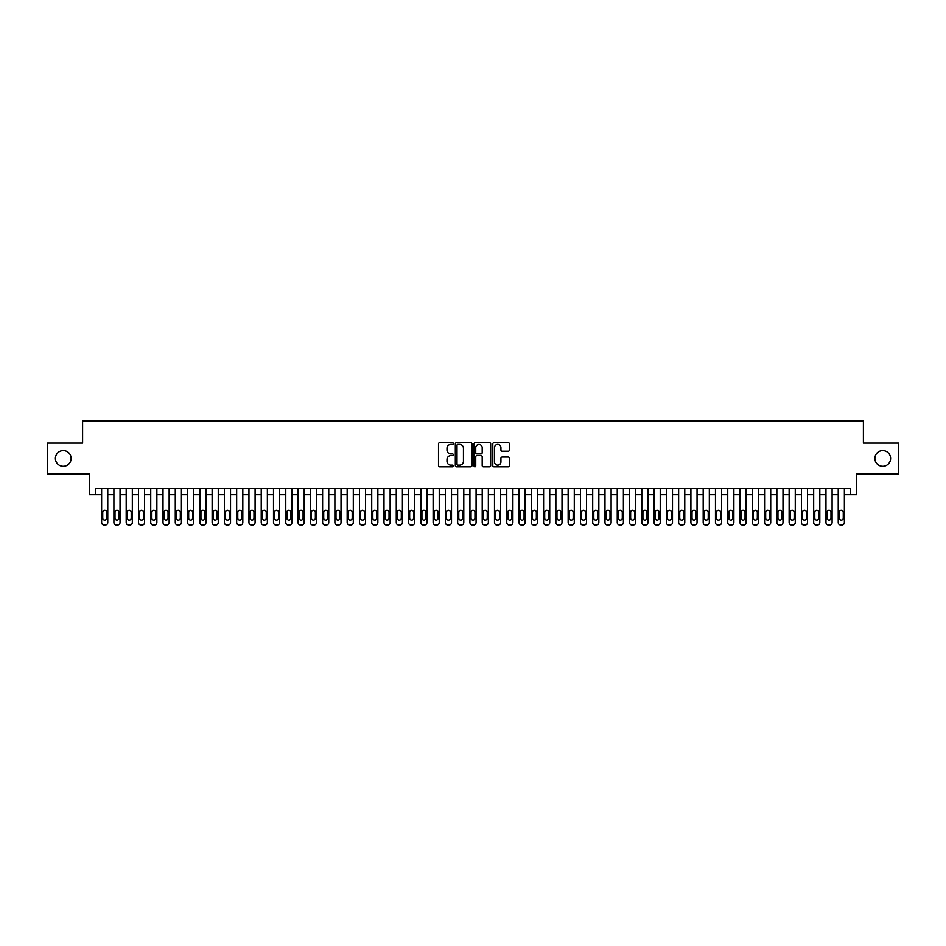 <?xml version="1.0" encoding="UTF-8"?>
<svg xmlns="http://www.w3.org/2000/svg" width="946" height="946" viewBox="0 0 946 946"><rect width="100%" height="100%" fill="white"/><g stroke="black" fill="none" stroke-linecap="round" stroke-linejoin="round"><path stroke-width="1.42" d="M453.359 443.568A0.84 0.84 0 0 0 452.519 442.716L439.713 442.716A1.206 1.206 0 0 0 438.506 443.922L438.506 465.609A1.206 1.206 0 0 0 439.713 466.816L452.519 466.816A0.84 0.84 0 0 0 453.359 465.976A0.84 0.84 0 0 0 452.519 465.136L450.852 465.136A3.855 3.855 0 0 1 446.997 461.281L446.997 459.472A3.855 3.855 0 0 1 450.852 455.617L452.519 455.617A0.84 0.84 0 0 0 453.359 454.766A0.84 0.84 0 0 0 452.519 453.926L450.852 453.926A3.855 3.855 0 0 1 446.997 450.071L446.997 448.262A3.855 3.855 0 0 1 450.852 444.407L452.519 444.407A0.84 0.84 0 0 0 453.359 443.568M874.884 458.455A7.852 7.852 0 0 0 882.736 466.307A7.852 7.852 0 0 0 890.6 458.455A7.852 7.852 0 0 0 882.736 450.592A7.852 7.852 0 0 0 874.884 458.455M55.4 458.455A7.852 7.852 0 0 0 63.264 466.307A7.852 7.852 0 0 0 71.116 458.455A7.852 7.852 0 0 0 63.264 450.592A7.852 7.852 0 0 0 55.4 458.455M508.215 451.218A1.206 1.206 0 0 0 509.421 450.012L509.421 443.922A1.206 1.206 0 0 0 508.215 442.716L494.001 442.716A1.206 1.206 0 0 0 492.795 443.922L492.795 465.609A1.206 1.206 0 0 0 494.001 466.816L508.215 466.816A1.206 1.206 0 0 0 509.421 465.609L509.421 458.266A1.206 1.206 0 0 0 508.215 457.06L502.137 457.06A1.206 1.206 0 0 0 500.931 458.266L500.931 461.908A3.228 3.228 0 0 1 497.702 465.136A3.228 3.228 0 0 1 494.486 461.908L494.486 447.624A3.228 3.228 0 0 1 497.702 444.407A3.228 3.228 0 0 1 500.931 447.624L500.931 450.012A1.206 1.206 0 0 0 502.137 451.218L508.215 451.218M95.487 494.663L95.487 488.526L850.513 488.526L850.513 494.663L856.65 494.663L856.65 473.792L898.7 473.792L898.7 443.106L863.402 443.106L863.402 421.005L82.598 421.005L82.598 443.106L47.3 443.106L47.3 473.792L89.35 473.792L89.35 494.663L101.624 494.663M471.948 443.922A1.206 1.206 0 0 0 470.741 442.716L456.516 442.716A1.206 1.206 0 0 0 455.322 443.922L455.322 465.609A1.206 1.206 0 0 0 456.516 466.816L470.741 466.816A1.206 1.206 0 0 0 471.948 465.609L471.948 443.922M475.259 442.716L489.484 442.716A1.206 1.206 0 0 1 490.678 443.922L490.678 465.609A1.206 1.206 0 0 1 489.484 466.816L483.394 466.816A1.206 1.206 0 0 1 482.188 465.609L482.188 456.812A1.206 1.206 0 0 0 480.982 455.617L476.95 455.617A1.206 1.206 0 0 0 475.743 456.812L475.743 465.976A0.84 0.84 0 0 1 474.904 466.816A0.84 0.84 0 0 1 474.052 465.976L474.052 443.922A1.206 1.206 0 0 1 475.259 442.716M107.761 488.526L107.761 522.535L107.761 494.663L113.898 494.663M120.036 488.526L120.036 522.535L120.036 494.663L126.185 494.663M132.322 488.526L132.322 522.535L132.322 494.663L138.459 494.663M144.596 488.526L144.596 522.535L144.596 494.663L150.733 494.663M156.87 488.526L156.87 522.535L156.87 494.663L163.008 494.663M169.145 488.526L169.145 522.535L169.145 494.663L175.282 494.663M181.419 488.526L181.419 522.535L181.419 494.663L187.568 494.663M193.705 488.526L193.705 522.535L193.705 494.663L199.843 494.663M205.98 488.526L205.98 522.535L205.98 494.663L212.117 494.663M218.254 488.526L218.254 522.535L218.254 494.663L224.391 494.663M230.528 488.526L230.528 522.535L230.528 494.663L236.666 494.663M242.815 488.526L242.815 522.535L242.815 494.663L248.952 494.663M255.089 488.526L255.089 522.535L255.089 494.663L261.226 494.663M267.363 488.526L267.363 522.535L267.363 494.663L273.5 494.663M279.638 488.526L279.638 522.535L279.638 494.663L285.775 494.663M291.912 488.526L291.912 522.535L291.912 494.663L298.049 494.663M304.198 488.526L304.198 522.535L304.198 494.663L310.335 494.663M316.472 488.526L316.472 522.535L316.472 494.663L322.61 494.663M328.747 488.526L328.747 522.535L328.747 494.663L334.884 494.663M341.021 488.526L341.021 522.535L341.021 494.663L347.158 494.663M353.296 488.526L353.296 522.535L353.296 494.663L359.445 494.663M365.582 488.526L365.582 522.535L365.582 494.663L371.719 494.663M377.856 488.526L377.856 522.535L377.856 494.663L383.993 494.663M390.13 488.526L390.13 522.535L390.13 494.663L396.268 494.663M402.405 488.526L402.405 522.535L402.405 494.663L408.542 494.663M414.679 488.526L414.679 522.535L414.679 494.663L420.828 494.663M426.965 488.526L426.965 522.535L426.965 494.663L433.102 494.663M439.24 488.526L439.24 522.535L439.24 494.663L445.377 494.663M451.514 488.526L451.514 522.535L451.514 494.663L457.651 494.663M463.788 488.526L463.788 522.535L463.788 494.663L469.925 494.663M476.075 488.526L476.075 522.535L476.075 494.663L482.212 494.663M488.349 488.526L488.349 522.535L488.349 494.663L494.486 494.663M500.623 488.526L500.623 522.535L500.623 494.663L506.76 494.663M512.898 488.526L512.898 522.535L512.898 494.663L519.035 494.663M525.172 488.526L525.172 522.535L525.172 494.663L531.321 494.663M537.458 488.526L537.458 522.535L537.458 494.663L543.595 494.663M549.732 488.526L549.732 522.535L549.732 494.663L555.87 494.663M562.007 488.526L562.007 522.535L562.007 494.663L568.144 494.663M574.281 488.526L574.281 522.535L574.281 494.663L580.418 494.663M586.555 488.526L586.555 522.535L586.555 494.663L592.704 494.663M598.842 488.526L598.842 522.535L598.842 494.663L604.979 494.663M611.116 488.526L611.116 522.535L611.116 494.663L617.253 494.663M623.39 488.526L623.39 522.535L623.39 494.663L629.528 494.663M635.665 488.526L635.665 522.535L635.665 494.663L641.802 494.663M647.951 488.526L647.951 522.535L647.951 494.663L654.088 494.663M660.225 488.526L660.225 522.535L660.225 494.663L666.362 494.663M672.5 488.526L672.5 522.535L672.5 494.663L678.637 494.663M684.774 488.526L684.774 522.535L684.774 494.663L690.911 494.663M697.048 488.526L697.048 522.535L697.048 494.663L703.185 494.663M709.334 488.526L709.334 522.535L709.334 494.663L715.472 494.663M721.609 488.526L721.609 522.535L721.609 494.663L727.746 494.663M733.883 488.526L733.883 522.535L733.883 494.663L740.02 494.663M746.158 488.526L746.158 522.535L746.158 494.663L752.295 494.663M758.432 488.526L758.432 522.535L758.432 494.663L764.581 494.663M770.718 488.526L770.718 522.535L770.718 494.663L776.855 494.663M782.992 488.526L782.992 522.535L782.992 494.663L789.13 494.663M795.267 488.526L795.267 522.535L795.267 494.663L801.404 494.663M807.541 488.526L807.541 522.535L807.541 494.663L813.678 494.663M819.815 488.526L819.815 522.535L819.815 494.663L825.964 494.663M832.102 488.526L832.102 522.535L832.102 494.663L838.239 494.663M844.376 488.526L844.376 522.535L844.376 494.663L850.513 494.663M457.852 444.407A0.84 0.84 0 0 0 457.001 445.247L457.001 464.285A0.84 0.84 0 0 0 457.852 465.136L459.59 465.136A3.855 3.855 0 0 0 463.445 461.281L463.445 448.262A3.855 3.855 0 0 0 459.59 444.407L457.852 444.407M482.188 447.695A3.228 3.228 0 0 0 478.96 444.466A3.228 3.228 0 0 0 475.743 447.695L475.743 452.72A1.206 1.206 0 0 0 476.95 453.926L480.982 453.926A1.206 1.206 0 0 0 482.188 452.72L482.188 447.695M102.736 518.112A1.963 1.963 90 0 0 104.699 520.087A1.963 1.963 90 0 0 106.662 518.112A1.963 1.963 -90 0 1 104.699 520.087A1.963 1.963 -90 0 1 102.736 518.112L102.736 512.224A1.963 1.963 -90 0 1 104.699 510.261A1.963 1.963 -90 0 1 106.662 512.224A1.963 1.963 90 0 0 104.699 510.261A1.963 1.963 90 0 0 102.736 512.224M101.624 488.526L101.624 522.535A2.46 2.46 90 0 0 104.084 524.995L105.313 524.995A2.46 2.46 90 0 0 107.761 522.535M106.662 512.224L106.662 518.112M104.084 524.995L105.313 524.995M115.01 518.112A1.963 1.963 90 0 0 116.973 520.087A1.963 1.963 90 0 0 118.936 518.112A1.963 1.963 -90 0 1 116.973 520.087A1.963 1.963 -90 0 1 115.01 518.112L115.01 512.224A1.963 1.963 -90 0 1 116.973 510.261A1.963 1.963 -90 0 1 118.936 512.224A1.963 1.963 90 0 0 116.973 510.261A1.963 1.963 90 0 0 115.01 512.224M113.898 488.526L113.898 522.535A2.46 2.46 90 0 0 116.358 524.995L117.588 524.995A2.46 2.46 90 0 0 120.036 522.535M127.284 518.112A1.963 1.963 90 0 0 129.247 520.087A1.963 1.963 90 0 0 131.21 518.112A1.963 1.963 -90 0 1 129.247 520.087A1.963 1.963 -90 0 1 127.284 518.112L127.284 512.224A1.963 1.963 -90 0 1 129.247 510.261A1.963 1.963 -90 0 1 131.21 512.224A1.963 1.963 90 0 0 129.247 510.261A1.963 1.963 90 0 0 127.284 512.224M126.185 488.526L126.185 522.535A2.46 2.46 90 0 0 128.632 524.995L129.862 524.995A2.46 2.46 90 0 0 132.322 522.535M139.559 518.112A1.963 1.963 90 0 0 141.522 520.087A1.963 1.963 90 0 0 143.485 518.112A1.963 1.963 -90 0 1 141.522 520.087A1.963 1.963 -90 0 1 139.559 518.112L139.559 512.224A1.963 1.963 -90 0 1 141.522 510.261A1.963 1.963 -90 0 1 143.485 512.224A1.963 1.963 90 0 0 141.522 510.261A1.963 1.963 90 0 0 139.559 512.224M138.459 488.526L138.459 522.535A2.46 2.46 90 0 0 140.907 524.995L142.137 524.995A2.46 2.46 90 0 0 144.596 522.535M151.833 518.112A1.963 1.963 90 0 0 153.796 520.087A1.963 1.963 90 0 0 155.771 518.112A1.963 1.963 -90 0 1 153.796 520.087A1.963 1.963 -90 0 1 151.833 518.112L151.833 512.224A1.963 1.963 -90 0 1 153.796 510.261A1.963 1.963 -90 0 1 155.771 512.224A1.963 1.963 90 0 0 153.796 510.261A1.963 1.963 90 0 0 151.833 512.224M150.733 488.526L150.733 522.535A2.46 2.46 90 0 0 153.193 524.995L154.411 524.995A2.46 2.46 90 0 0 156.87 522.535M118.936 512.224L118.936 518.112M116.358 524.995L117.588 524.995M131.21 512.224L131.21 518.112M128.632 524.995L129.862 524.995M143.485 512.224L143.485 518.112M140.907 524.995L142.137 524.995M155.771 512.224L155.771 518.112M153.193 524.995L154.411 524.995M164.119 518.112A1.963 1.963 90 0 0 166.082 520.087A1.963 1.963 90 0 0 168.045 518.112A1.963 1.963 -90 0 1 166.082 520.087A1.963 1.963 -90 0 1 164.119 518.112L164.119 512.224A1.963 1.963 -90 0 1 166.082 510.261A1.963 1.963 -90 0 1 168.045 512.224A1.963 1.963 90 0 0 166.082 510.261A1.963 1.963 90 0 0 164.119 512.224M163.008 488.526L163.008 522.535A2.46 2.46 90 0 0 165.467 524.995L166.697 524.995A2.46 2.46 90 0 0 169.145 522.535M168.045 512.224L168.045 518.112M165.467 524.995L166.697 524.995M176.394 518.112A1.963 1.963 90 0 0 178.356 520.087A1.963 1.963 90 0 0 180.319 518.112A1.963 1.963 -90 0 1 178.356 520.087A1.963 1.963 -90 0 1 176.394 518.112L176.394 512.224A1.963 1.963 -90 0 1 178.356 510.261A1.963 1.963 -90 0 1 180.319 512.224A1.963 1.963 90 0 0 178.356 510.261A1.963 1.963 90 0 0 176.394 512.224M175.282 488.526L175.282 522.535A2.46 2.46 90 0 0 177.742 524.995L178.971 524.995A2.46 2.46 90 0 0 181.419 522.535M188.668 518.112A1.963 1.963 90 0 0 190.631 520.087A1.963 1.963 90 0 0 192.594 518.112A1.963 1.963 -90 0 1 190.631 520.087A1.963 1.963 -90 0 1 188.668 518.112L188.668 512.224A1.963 1.963 -90 0 1 190.631 510.261A1.963 1.963 -90 0 1 192.594 512.224A1.963 1.963 90 0 0 190.631 510.261A1.963 1.963 90 0 0 188.668 512.224M187.568 488.526L187.568 522.535A2.46 2.46 90 0 0 190.016 524.995L191.246 524.995A2.46 2.46 90 0 0 193.705 522.535M200.942 518.112A1.963 1.963 90 0 0 202.905 520.087A1.963 1.963 90 0 0 204.868 518.112A1.963 1.963 -90 0 1 202.905 520.087A1.963 1.963 -90 0 1 200.942 518.112L200.942 512.224A1.963 1.963 -90 0 1 202.905 510.261A1.963 1.963 -90 0 1 204.868 512.224A1.963 1.963 90 0 0 202.905 510.261A1.963 1.963 90 0 0 200.942 512.224M199.843 488.526L199.843 522.535A2.46 2.46 90 0 0 202.29 524.995L203.52 524.995A2.46 2.46 90 0 0 205.98 522.535M213.217 518.112A1.963 1.963 90 0 0 215.191 520.087A1.963 1.963 90 0 0 217.154 518.112A1.963 1.963 -90 0 1 215.191 520.087A1.963 1.963 -90 0 1 213.217 518.112L213.217 512.224A1.963 1.963 -90 0 1 215.191 510.261A1.963 1.963 -90 0 1 217.154 512.224A1.963 1.963 90 0 0 215.191 510.261A1.963 1.963 90 0 0 213.217 512.224M212.117 488.526L212.117 522.535A2.46 2.46 90 0 0 214.576 524.995L215.794 524.995A2.46 2.46 90 0 0 218.254 522.535M225.503 518.112A1.963 1.963 90 0 0 227.466 520.087A1.963 1.963 90 0 0 229.429 518.112A1.963 1.963 -90 0 1 227.466 520.087A1.963 1.963 -90 0 1 225.503 518.112L225.503 512.224A1.963 1.963 -90 0 1 227.466 510.261A1.963 1.963 -90 0 1 229.429 512.224A1.963 1.963 90 0 0 227.466 510.261A1.963 1.963 90 0 0 225.503 512.224M224.391 488.526L224.391 522.535A2.46 2.46 90 0 0 226.851 524.995L228.081 524.995A2.46 2.46 90 0 0 230.528 522.535M180.319 512.224L180.319 518.112M177.742 524.995L178.971 524.995M192.594 512.224L192.594 518.112M190.016 524.995L191.246 524.995M204.868 512.224L204.868 518.112M202.29 524.995L203.52 524.995M217.154 512.224L217.154 518.112M214.576 524.995L215.794 524.995M229.429 512.224L229.429 518.112M226.851 524.995L228.081 524.995M237.777 518.112A1.963 1.963 90 0 0 239.74 520.087A1.963 1.963 90 0 0 241.703 518.112A1.963 1.963 -90 0 1 239.74 520.087A1.963 1.963 -90 0 1 237.777 518.112L237.777 512.224A1.963 1.963 -90 0 1 239.74 510.261A1.963 1.963 -90 0 1 241.703 512.224A1.963 1.963 90 0 0 239.74 510.261A1.963 1.963 90 0 0 237.777 512.224M236.666 488.526L236.666 522.535A2.46 2.46 90 0 0 239.125 524.995L240.355 524.995A2.46 2.46 90 0 0 242.815 522.535M241.703 512.224L241.703 518.112M239.125 524.995L240.355 524.995M250.051 518.112A1.963 1.963 90 0 0 252.014 520.087A1.963 1.963 90 0 0 253.977 518.112A1.963 1.963 -90 0 1 252.014 520.087A1.963 1.963 -90 0 1 250.051 518.112L250.051 512.224A1.963 1.963 -90 0 1 252.014 510.261A1.963 1.963 -90 0 1 253.977 512.224A1.963 1.963 90 0 0 252.014 510.261A1.963 1.963 90 0 0 250.051 512.224M248.952 488.526L248.952 522.535A2.46 2.46 90 0 0 251.4 524.995L252.629 524.995A2.46 2.46 90 0 0 255.089 522.535M253.977 512.224L253.977 518.112M251.4 524.995L252.629 524.995M262.326 518.112A1.963 1.963 90 0 0 264.289 520.087A1.963 1.963 90 0 0 266.264 518.112A1.963 1.963 -90 0 1 264.289 520.087A1.963 1.963 -90 0 1 262.326 518.112L262.326 512.224A1.963 1.963 -90 0 1 264.289 510.261A1.963 1.963 -90 0 1 266.264 512.224A1.963 1.963 90 0 0 264.289 510.261A1.963 1.963 90 0 0 262.326 512.224M261.226 488.526L261.226 522.535A2.46 2.46 90 0 0 263.674 524.995L264.904 524.995A2.46 2.46 90 0 0 267.363 522.535M266.264 512.224L266.264 518.112M263.674 524.995L264.904 524.995M274.6 518.112A1.963 1.963 90 0 0 276.575 520.087A1.963 1.963 90 0 0 278.538 518.112A1.963 1.963 -90 0 1 276.575 520.087A1.963 1.963 -90 0 1 274.6 518.112L274.6 512.224A1.963 1.963 -90 0 1 276.575 510.261A1.963 1.963 -90 0 1 278.538 512.224A1.963 1.963 90 0 0 276.575 510.261A1.963 1.963 90 0 0 274.6 512.224M273.5 488.526L273.5 522.535A2.46 2.46 90 0 0 275.96 524.995L277.19 524.995A2.46 2.46 90 0 0 279.638 522.535M278.538 512.224L278.538 518.112M275.96 524.995L277.19 524.995M286.886 518.112A1.963 1.963 90 0 0 288.849 520.087A1.963 1.963 90 0 0 290.812 518.112A1.963 1.963 -90 0 1 288.849 520.087A1.963 1.963 -90 0 1 286.886 518.112L286.886 512.224A1.963 1.963 -90 0 1 288.849 510.261A1.963 1.963 -90 0 1 290.812 512.224A1.963 1.963 90 0 0 288.849 510.261A1.963 1.963 90 0 0 286.886 512.224M285.775 488.526L285.775 522.535A2.46 2.46 90 0 0 288.234 524.995L289.464 524.995A2.46 2.46 90 0 0 291.912 522.535M290.812 512.224L290.812 518.112M288.234 524.995L289.464 524.995M299.161 518.112A1.963 1.963 90 0 0 301.124 520.087A1.963 1.963 90 0 0 303.087 518.112A1.963 1.963 -90 0 1 301.124 520.087A1.963 1.963 -90 0 1 299.161 518.112L299.161 512.224A1.963 1.963 -90 0 1 301.124 510.261A1.963 1.963 -90 0 1 303.087 512.224A1.963 1.963 90 0 0 301.124 510.261A1.963 1.963 90 0 0 299.161 512.224M298.049 488.526L298.049 522.535A2.46 2.46 90 0 0 300.509 524.995L301.739 524.995A2.46 2.46 90 0 0 304.198 522.535M303.087 512.224L303.087 518.112M300.509 524.995L301.739 524.995M311.435 518.112A1.963 1.963 90 0 0 313.398 520.087A1.963 1.963 90 0 0 315.361 518.112A1.963 1.963 -90 0 1 313.398 520.087A1.963 1.963 -90 0 1 311.435 518.112L311.435 512.224A1.963 1.963 -90 0 1 313.398 510.261A1.963 1.963 -90 0 1 315.361 512.224A1.963 1.963 90 0 0 313.398 510.261A1.963 1.963 90 0 0 311.435 512.224M310.335 488.526L310.335 522.535A2.46 2.46 90 0 0 312.783 524.995L314.013 524.995A2.46 2.46 90 0 0 316.472 522.535M323.709 518.112A1.963 1.963 90 0 0 325.672 520.087A1.963 1.963 90 0 0 327.647 518.112A1.963 1.963 -90 0 1 325.672 520.087A1.963 1.963 -90 0 1 323.709 518.112L323.709 512.224A1.963 1.963 -90 0 1 325.672 510.261A1.963 1.963 -90 0 1 327.647 512.224A1.963 1.963 90 0 0 325.672 510.261A1.963 1.963 90 0 0 323.709 512.224M322.61 488.526L322.61 522.535A2.46 2.46 90 0 0 325.069 524.995L326.287 524.995A2.46 2.46 90 0 0 328.747 522.535M335.996 518.112A1.963 1.963 90 0 0 337.959 520.087A1.963 1.963 90 0 0 339.921 518.112A1.963 1.963 -90 0 1 337.959 520.087A1.963 1.963 -90 0 1 335.996 518.112L335.996 512.224A1.963 1.963 -90 0 1 337.959 510.261A1.963 1.963 -90 0 1 339.921 512.224A1.963 1.963 90 0 0 337.959 510.261A1.963 1.963 90 0 0 335.996 512.224M334.884 488.526L334.884 522.535A2.46 2.46 90 0 0 337.344 524.995L338.573 524.995A2.46 2.46 90 0 0 341.021 522.535M348.27 518.112A1.963 1.963 90 0 0 350.233 520.087A1.963 1.963 90 0 0 352.196 518.112A1.963 1.963 -90 0 1 350.233 520.087A1.963 1.963 -90 0 1 348.27 518.112L348.27 512.224A1.963 1.963 -90 0 1 350.233 510.261A1.963 1.963 -90 0 1 352.196 512.224A1.963 1.963 90 0 0 350.233 510.261A1.963 1.963 90 0 0 348.27 512.224M347.158 488.526L347.158 522.535A2.46 2.46 90 0 0 349.618 524.995L350.848 524.995A2.46 2.46 90 0 0 353.296 522.535M360.544 518.112A1.963 1.963 90 0 0 362.507 520.087A1.963 1.963 90 0 0 364.47 518.112A1.963 1.963 -90 0 1 362.507 520.087A1.963 1.963 -90 0 1 360.544 518.112L360.544 512.224A1.963 1.963 -90 0 1 362.507 510.261A1.963 1.963 -90 0 1 364.47 512.224A1.963 1.963 90 0 0 362.507 510.261A1.963 1.963 90 0 0 360.544 512.224M359.445 488.526L359.445 522.535A2.46 2.46 90 0 0 361.892 524.995L363.122 524.995A2.46 2.46 90 0 0 365.582 522.535M372.819 518.112A1.963 1.963 90 0 0 374.782 520.087A1.963 1.963 90 0 0 376.745 518.112A1.963 1.963 -90 0 1 374.782 520.087A1.963 1.963 -90 0 1 372.819 518.112L372.819 512.224A1.963 1.963 -90 0 1 374.782 510.261A1.963 1.963 -90 0 1 376.745 512.224A1.963 1.963 90 0 0 374.782 510.261A1.963 1.963 90 0 0 372.819 512.224M371.719 488.526L371.719 522.535A2.46 2.46 90 0 0 374.167 524.995L375.396 524.995A2.46 2.46 90 0 0 377.856 522.535M385.093 518.112A1.963 1.963 90 0 0 387.068 520.087A1.963 1.963 90 0 0 389.031 518.112A1.963 1.963 -90 0 1 387.068 520.087A1.963 1.963 -90 0 1 385.093 518.112L385.093 512.224A1.963 1.963 -90 0 1 387.068 510.261A1.963 1.963 -90 0 1 389.031 512.224A1.963 1.963 90 0 0 387.068 510.261A1.963 1.963 90 0 0 385.093 512.224M383.993 488.526L383.993 522.535A2.46 2.46 90 0 0 386.453 524.995L387.671 524.995A2.46 2.46 90 0 0 390.13 522.535M397.379 518.112A1.963 1.963 90 0 0 399.342 520.087A1.963 1.963 90 0 0 401.305 518.112A1.963 1.963 -90 0 1 399.342 520.087A1.963 1.963 -90 0 1 397.379 518.112L397.379 512.224A1.963 1.963 -90 0 1 399.342 510.261A1.963 1.963 -90 0 1 401.305 512.224A1.963 1.963 90 0 0 399.342 510.261A1.963 1.963 90 0 0 397.379 512.224M396.268 488.526L396.268 522.535A2.46 2.46 90 0 0 398.727 524.995L399.957 524.995A2.46 2.46 90 0 0 402.405 522.535M409.653 518.112A1.963 1.963 90 0 0 411.616 520.087A1.963 1.963 90 0 0 413.579 518.112A1.963 1.963 -90 0 1 411.616 520.087A1.963 1.963 -90 0 1 409.653 518.112L409.653 512.224A1.963 1.963 -90 0 1 411.616 510.261A1.963 1.963 -90 0 1 413.579 512.224A1.963 1.963 90 0 0 411.616 510.261A1.963 1.963 90 0 0 409.653 512.224M408.542 488.526L408.542 522.535A2.46 2.46 90 0 0 411.002 524.995L412.231 524.995A2.46 2.46 90 0 0 414.679 522.535M421.928 518.112A1.963 1.963 90 0 0 423.891 520.087A1.963 1.963 90 0 0 425.854 518.112A1.963 1.963 -90 0 1 423.891 520.087A1.963 1.963 -90 0 1 421.928 518.112L421.928 512.224A1.963 1.963 -90 0 1 423.891 510.261A1.963 1.963 -90 0 1 425.854 512.224A1.963 1.963 90 0 0 423.891 510.261A1.963 1.963 90 0 0 421.928 512.224M420.828 488.526L420.828 522.535A2.46 2.46 90 0 0 423.276 524.995L424.506 524.995A2.46 2.46 90 0 0 426.965 522.535M434.202 518.112A1.963 1.963 90 0 0 436.165 520.087A1.963 1.963 90 0 0 438.128 518.112A1.963 1.963 -90 0 1 436.165 520.087A1.963 1.963 -90 0 1 434.202 518.112L434.202 512.224A1.963 1.963 -90 0 1 436.165 510.261A1.963 1.963 -90 0 1 438.128 512.224A1.963 1.963 90 0 0 436.165 510.261A1.963 1.963 90 0 0 434.202 512.224M433.102 488.526L433.102 522.535A2.46 2.46 90 0 0 435.55 524.995L436.78 524.995A2.46 2.46 90 0 0 439.24 522.535M446.477 518.112A1.963 1.963 90 0 0 448.451 520.087A1.963 1.963 90 0 0 450.414 518.112A1.963 1.963 -90 0 1 448.451 520.087A1.963 1.963 -90 0 1 446.477 518.112L446.477 512.224A1.963 1.963 -90 0 1 448.451 510.261A1.963 1.963 -90 0 1 450.414 512.224A1.963 1.963 90 0 0 448.451 510.261A1.963 1.963 90 0 0 446.477 512.224M445.377 488.526L445.377 522.535A2.46 2.46 90 0 0 447.836 524.995L449.054 524.995A2.46 2.46 90 0 0 451.514 522.535M458.763 518.112A1.963 1.963 90 0 0 460.726 520.087A1.963 1.963 90 0 0 462.689 518.112A1.963 1.963 -90 0 1 460.726 520.087A1.963 1.963 -90 0 1 458.763 518.112L458.763 512.224A1.963 1.963 -90 0 1 460.726 510.261A1.963 1.963 -90 0 1 462.689 512.224A1.963 1.963 90 0 0 460.726 510.261A1.963 1.963 90 0 0 458.763 512.224M457.651 488.526L457.651 522.535A2.46 2.46 90 0 0 460.111 524.995L461.341 524.995A2.46 2.46 90 0 0 463.788 522.535M471.037 518.112A1.963 1.963 90 0 0 473 520.087A1.963 1.963 90 0 0 474.963 518.112A1.963 1.963 -90 0 1 473 520.087A1.963 1.963 -90 0 1 471.037 518.112L471.037 512.224A1.963 1.963 -90 0 1 473 510.261A1.963 1.963 -90 0 1 474.963 512.224A1.963 1.963 90 0 0 473 510.261A1.963 1.963 90 0 0 471.037 512.224M469.925 488.526L469.925 522.535A2.46 2.46 90 0 0 472.385 524.995L473.615 524.995A2.46 2.46 90 0 0 476.075 522.535M483.311 518.112A1.963 1.963 90 0 0 485.274 520.087A1.963 1.963 90 0 0 487.237 518.112A1.963 1.963 -90 0 1 485.274 520.087A1.963 1.963 -90 0 1 483.311 518.112L483.311 512.224A1.963 1.963 -90 0 1 485.274 510.261A1.963 1.963 -90 0 1 487.237 512.224A1.963 1.963 90 0 0 485.274 510.261A1.963 1.963 90 0 0 483.311 512.224M482.212 488.526L482.212 522.535A2.46 2.46 90 0 0 484.659 524.995L485.889 524.995A2.46 2.46 90 0 0 488.349 522.535M495.586 518.112A1.963 1.963 90 0 0 497.549 520.087A1.963 1.963 90 0 0 499.523 518.112A1.963 1.963 -90 0 1 497.549 520.087A1.963 1.963 -90 0 1 495.586 518.112L495.586 512.224A1.963 1.963 -90 0 1 497.549 510.261A1.963 1.963 -90 0 1 499.523 512.224A1.963 1.963 90 0 0 497.549 510.261A1.963 1.963 90 0 0 495.586 512.224M494.486 488.526L494.486 522.535A2.46 2.46 90 0 0 496.946 524.995L498.164 524.995A2.46 2.46 90 0 0 500.623 522.535M507.872 518.112A1.963 1.963 90 0 0 509.835 520.087A1.963 1.963 90 0 0 511.798 518.112A1.963 1.963 -90 0 1 509.835 520.087A1.963 1.963 -90 0 1 507.872 518.112L507.872 512.224A1.963 1.963 -90 0 1 509.835 510.261A1.963 1.963 -90 0 1 511.798 512.224A1.963 1.963 90 0 0 509.835 510.261A1.963 1.963 90 0 0 507.872 512.224M506.76 488.526L506.76 522.535A2.46 2.46 90 0 0 509.22 524.995L510.45 524.995A2.46 2.46 90 0 0 512.898 522.535M520.146 518.112A1.963 1.963 90 0 0 522.109 520.087A1.963 1.963 90 0 0 524.072 518.112A1.963 1.963 -90 0 1 522.109 520.087A1.963 1.963 -90 0 1 520.146 518.112L520.146 512.224A1.963 1.963 -90 0 1 522.109 510.261A1.963 1.963 -90 0 1 524.072 512.224A1.963 1.963 90 0 0 522.109 510.261A1.963 1.963 90 0 0 520.146 512.224M519.035 488.526L519.035 522.535A2.46 2.46 90 0 0 521.494 524.995L522.724 524.995A2.46 2.46 90 0 0 525.172 522.535M315.361 512.224L315.361 518.112M312.783 524.995L314.013 524.995M327.647 512.224L327.647 518.112M325.069 524.995L326.287 524.995M339.921 512.224L339.921 518.112M337.344 524.995L338.573 524.995M352.196 512.224L352.196 518.112M349.618 524.995L350.848 524.995M364.47 512.224L364.47 518.112M361.892 524.995L363.122 524.995M376.745 512.224L376.745 518.112M374.167 524.995L375.396 524.995M389.031 512.224L389.031 518.112M386.453 524.995L387.671 524.995M401.305 512.224L401.305 518.112M398.727 524.995L399.957 524.995M413.579 512.224L413.579 518.112M411.002 524.995L412.231 524.995M425.854 512.224L425.854 518.112M423.276 524.995L424.506 524.995M438.128 512.224L438.128 518.112M435.55 524.995L436.78 524.995M450.414 512.224L450.414 518.112M447.836 524.995L449.054 524.995M462.689 512.224L462.689 518.112M460.111 524.995L461.341 524.995M474.963 512.224L474.963 518.112M472.385 524.995L473.615 524.995M487.237 512.224L487.237 518.112M484.659 524.995L485.889 524.995M499.523 512.224L499.523 518.112M496.946 524.995L498.164 524.995M511.798 512.224L511.798 518.112M509.22 524.995L510.45 524.995M524.072 512.224L524.072 518.112M521.494 524.995L522.724 524.995M532.421 518.112A1.963 1.963 90 0 0 534.384 520.087A1.963 1.963 90 0 0 536.347 518.112A1.963 1.963 -90 0 1 534.384 520.087A1.963 1.963 -90 0 1 532.421 518.112L532.421 512.224A1.963 1.963 -90 0 1 534.384 510.261A1.963 1.963 -90 0 1 536.347 512.224A1.963 1.963 90 0 0 534.384 510.261A1.963 1.963 90 0 0 532.421 512.224M531.321 488.526L531.321 522.535A2.46 2.46 90 0 0 533.769 524.995L534.998 524.995A2.46 2.46 90 0 0 537.458 522.535M544.695 518.112A1.963 1.963 90 0 0 546.658 520.087A1.963 1.963 90 0 0 548.621 518.112A1.963 1.963 -90 0 1 546.658 520.087A1.963 1.963 -90 0 1 544.695 518.112L544.695 512.224A1.963 1.963 -90 0 1 546.658 510.261A1.963 1.963 -90 0 1 548.621 512.224A1.963 1.963 90 0 0 546.658 510.261A1.963 1.963 90 0 0 544.695 512.224M543.595 488.526L543.595 522.535A2.46 2.46 90 0 0 546.043 524.995L547.273 524.995A2.46 2.46 90 0 0 549.732 522.535M556.969 518.112A1.963 1.963 90 0 0 558.932 520.087A1.963 1.963 90 0 0 560.907 518.112A1.963 1.963 -90 0 1 558.932 520.087A1.963 1.963 -90 0 1 556.969 518.112L556.969 512.224A1.963 1.963 -90 0 1 558.932 510.261A1.963 1.963 -90 0 1 560.907 512.224A1.963 1.963 90 0 0 558.932 510.261A1.963 1.963 90 0 0 556.969 512.224M555.87 488.526L555.87 522.535A2.46 2.46 90 0 0 558.329 524.995L559.547 524.995A2.46 2.46 90 0 0 562.007 522.535M569.255 518.112A1.963 1.963 90 0 0 571.218 520.087A1.963 1.963 90 0 0 573.181 518.112A1.963 1.963 -90 0 1 571.218 520.087A1.963 1.963 -90 0 1 569.255 518.112L569.255 512.224A1.963 1.963 -90 0 1 571.218 510.261A1.963 1.963 -90 0 1 573.181 512.224A1.963 1.963 90 0 0 571.218 510.261A1.963 1.963 90 0 0 569.255 512.224M568.144 488.526L568.144 522.535A2.46 2.46 90 0 0 570.604 524.995L571.833 524.995A2.46 2.46 90 0 0 574.281 522.535M581.53 518.112A1.963 1.963 90 0 0 583.493 520.087A1.963 1.963 90 0 0 585.456 518.112A1.963 1.963 -90 0 1 583.493 520.087A1.963 1.963 -90 0 1 581.53 518.112L581.53 512.224A1.963 1.963 -90 0 1 583.493 510.261A1.963 1.963 -90 0 1 585.456 512.224A1.963 1.963 90 0 0 583.493 510.261A1.963 1.963 90 0 0 581.53 512.224M580.418 488.526L580.418 522.535A2.46 2.46 90 0 0 582.878 524.995L584.108 524.995A2.46 2.46 90 0 0 586.555 522.535M593.804 518.112A1.963 1.963 90 0 0 595.767 520.087A1.963 1.963 90 0 0 597.73 518.112A1.963 1.963 -90 0 1 595.767 520.087A1.963 1.963 -90 0 1 593.804 518.112L593.804 512.224A1.963 1.963 -90 0 1 595.767 510.261A1.963 1.963 -90 0 1 597.73 512.224A1.963 1.963 90 0 0 595.767 510.261A1.963 1.963 90 0 0 593.804 512.224M592.704 488.526L592.704 522.535A2.46 2.46 90 0 0 595.152 524.995L596.382 524.995A2.46 2.46 90 0 0 598.842 522.535M606.079 518.112A1.963 1.963 90 0 0 608.042 520.087A1.963 1.963 90 0 0 610.004 518.112A1.963 1.963 -90 0 1 608.042 520.087A1.963 1.963 -90 0 1 606.079 518.112L606.079 512.224A1.963 1.963 -90 0 1 608.042 510.261A1.963 1.963 -90 0 1 610.004 512.224A1.963 1.963 90 0 0 608.042 510.261A1.963 1.963 90 0 0 606.079 512.224M604.979 488.526L604.979 522.535A2.46 2.46 90 0 0 607.427 524.995L608.656 524.995A2.46 2.46 90 0 0 611.116 522.535M618.353 518.112A1.963 1.963 90 0 0 620.328 520.087A1.963 1.963 90 0 0 622.291 518.112A1.963 1.963 -90 0 1 620.328 520.087A1.963 1.963 -90 0 1 618.353 518.112L618.353 512.224A1.963 1.963 -90 0 1 620.328 510.261A1.963 1.963 -90 0 1 622.291 512.224A1.963 1.963 90 0 0 620.328 510.261A1.963 1.963 90 0 0 618.353 512.224M617.253 488.526L617.253 522.535A2.46 2.46 90 0 0 619.713 524.995L620.931 524.995A2.46 2.46 90 0 0 623.39 522.535M630.639 518.112A1.963 1.963 90 0 0 632.602 520.087A1.963 1.963 90 0 0 634.565 518.112A1.963 1.963 -90 0 1 632.602 520.087A1.963 1.963 -90 0 1 630.639 518.112L630.639 512.224A1.963 1.963 -90 0 1 632.602 510.261A1.963 1.963 -90 0 1 634.565 512.224A1.963 1.963 90 0 0 632.602 510.261A1.963 1.963 90 0 0 630.639 512.224M629.528 488.526L629.528 522.535A2.46 2.46 90 0 0 631.987 524.995L633.217 524.995A2.46 2.46 90 0 0 635.665 522.535M642.913 518.112A1.963 1.963 90 0 0 644.876 520.087A1.963 1.963 90 0 0 646.839 518.112A1.963 1.963 -90 0 1 644.876 520.087A1.963 1.963 -90 0 1 642.913 518.112L642.913 512.224A1.963 1.963 -90 0 1 644.876 510.261A1.963 1.963 -90 0 1 646.839 512.224A1.963 1.963 90 0 0 644.876 510.261A1.963 1.963 90 0 0 642.913 512.224M641.802 488.526L641.802 522.535A2.46 2.46 90 0 0 644.261 524.995L645.491 524.995A2.46 2.46 90 0 0 647.951 522.535M536.347 512.224L536.347 518.112M533.769 524.995L534.998 524.995M548.621 512.224L548.621 518.112M546.043 524.995L547.273 524.995M560.907 512.224L560.907 518.112M558.329 524.995L559.547 524.995M573.181 512.224L573.181 518.112M570.604 524.995L571.833 524.995M585.456 512.224L585.456 518.112M582.878 524.995L584.108 524.995M597.73 512.224L597.73 518.112M595.152 524.995L596.382 524.995M610.004 512.224L610.004 518.112M607.427 524.995L608.656 524.995M622.291 512.224L622.291 518.112M619.713 524.995L620.931 524.995M634.565 512.224L634.565 518.112M631.987 524.995L633.217 524.995M646.839 512.224L646.839 518.112M644.261 524.995L645.491 524.995M655.188 518.112A1.963 1.963 90 0 0 657.151 520.087A1.963 1.963 90 0 0 659.114 518.112A1.963 1.963 -90 0 1 657.151 520.087A1.963 1.963 -90 0 1 655.188 518.112L655.188 512.224A1.963 1.963 -90 0 1 657.151 510.261A1.963 1.963 -90 0 1 659.114 512.224A1.963 1.963 90 0 0 657.151 510.261A1.963 1.963 90 0 0 655.188 512.224M654.088 488.526L654.088 522.535A2.46 2.46 90 0 0 656.536 524.995L657.766 524.995A2.46 2.46 90 0 0 660.225 522.535M659.114 512.224L659.114 518.112M656.536 524.995L657.766 524.995M667.462 518.112A1.963 1.963 90 0 0 669.425 520.087A1.963 1.963 90 0 0 671.4 518.112A1.963 1.963 -90 0 1 669.425 520.087A1.963 1.963 -90 0 1 667.462 518.112L667.462 512.224A1.963 1.963 -90 0 1 669.425 510.261A1.963 1.963 -90 0 1 671.4 512.224A1.963 1.963 90 0 0 669.425 510.261A1.963 1.963 90 0 0 667.462 512.224M666.362 488.526L666.362 522.535A2.46 2.46 90 0 0 668.81 524.995L670.04 524.995A2.46 2.46 90 0 0 672.5 522.535M679.736 518.112A1.963 1.963 90 0 0 681.711 520.087A1.963 1.963 90 0 0 683.674 518.112A1.963 1.963 -90 0 1 681.711 520.087A1.963 1.963 -90 0 1 679.736 518.112L679.736 512.224A1.963 1.963 -90 0 1 681.711 510.261A1.963 1.963 -90 0 1 683.674 512.224A1.963 1.963 90 0 0 681.711 510.261A1.963 1.963 90 0 0 679.736 512.224M678.637 488.526L678.637 522.535A2.46 2.46 90 0 0 681.096 524.995L682.326 524.995A2.46 2.46 90 0 0 684.774 522.535M692.023 518.112A1.963 1.963 90 0 0 693.986 520.087A1.963 1.963 90 0 0 695.949 518.112A1.963 1.963 -90 0 1 693.986 520.087A1.963 1.963 -90 0 1 692.023 518.112L692.023 512.224A1.963 1.963 -90 0 1 693.986 510.261A1.963 1.963 -90 0 1 695.949 512.224A1.963 1.963 90 0 0 693.986 510.261A1.963 1.963 90 0 0 692.023 512.224M690.911 488.526L690.911 522.535A2.46 2.46 90 0 0 693.371 524.995L694.601 524.995A2.46 2.46 90 0 0 697.048 522.535M704.297 518.112A1.963 1.963 90 0 0 706.26 520.087A1.963 1.963 90 0 0 708.223 518.112A1.963 1.963 -90 0 1 706.26 520.087A1.963 1.963 -90 0 1 704.297 518.112L704.297 512.224A1.963 1.963 -90 0 1 706.26 510.261A1.963 1.963 -90 0 1 708.223 512.224A1.963 1.963 90 0 0 706.26 510.261A1.963 1.963 90 0 0 704.297 512.224M703.185 488.526L703.185 522.535A2.46 2.46 90 0 0 705.645 524.995L706.875 524.995A2.46 2.46 90 0 0 709.334 522.535M716.571 518.112A1.963 1.963 90 0 0 718.534 520.087A1.963 1.963 90 0 0 720.497 518.112A1.963 1.963 -90 0 1 718.534 520.087A1.963 1.963 -90 0 1 716.571 518.112L716.571 512.224A1.963 1.963 -90 0 1 718.534 510.261A1.963 1.963 -90 0 1 720.497 512.224A1.963 1.963 90 0 0 718.534 510.261A1.963 1.963 90 0 0 716.571 512.224M715.472 488.526L715.472 522.535A2.46 2.46 90 0 0 717.919 524.995L719.149 524.995A2.46 2.46 90 0 0 721.609 522.535M728.846 518.112A1.963 1.963 90 0 0 730.809 520.087A1.963 1.963 90 0 0 732.783 518.112A1.963 1.963 -90 0 1 730.809 520.087A1.963 1.963 -90 0 1 728.846 518.112L728.846 512.224A1.963 1.963 -90 0 1 730.809 510.261A1.963 1.963 -90 0 1 732.783 512.224A1.963 1.963 90 0 0 730.809 510.261A1.963 1.963 90 0 0 728.846 512.224M727.746 488.526L727.746 522.535A2.46 2.46 90 0 0 730.206 524.995L731.424 524.995A2.46 2.46 90 0 0 733.883 522.535M741.132 518.112A1.963 1.963 90 0 0 743.095 520.087A1.963 1.963 90 0 0 745.058 518.112A1.963 1.963 -90 0 1 743.095 520.087A1.963 1.963 -90 0 1 741.132 518.112L741.132 512.224A1.963 1.963 -90 0 1 743.095 510.261A1.963 1.963 -90 0 1 745.058 512.224A1.963 1.963 90 0 0 743.095 510.261A1.963 1.963 90 0 0 741.132 512.224M740.02 488.526L740.02 522.535A2.46 2.46 90 0 0 742.48 524.995L743.71 524.995A2.46 2.46 90 0 0 746.158 522.535M753.406 518.112A1.963 1.963 90 0 0 755.369 520.087A1.963 1.963 90 0 0 757.332 518.112A1.963 1.963 -90 0 1 755.369 520.087A1.963 1.963 -90 0 1 753.406 518.112L753.406 512.224A1.963 1.963 -90 0 1 755.369 510.261A1.963 1.963 -90 0 1 757.332 512.224A1.963 1.963 90 0 0 755.369 510.261A1.963 1.963 90 0 0 753.406 512.224M752.295 488.526L752.295 522.535A2.46 2.46 90 0 0 754.754 524.995L755.984 524.995A2.46 2.46 90 0 0 758.432 522.535M765.681 518.112A1.963 1.963 90 0 0 767.644 520.087A1.963 1.963 90 0 0 769.606 518.112A1.963 1.963 -90 0 1 767.644 520.087A1.963 1.963 -90 0 1 765.681 518.112L765.681 512.224A1.963 1.963 -90 0 1 767.644 510.261A1.963 1.963 -90 0 1 769.606 512.224A1.963 1.963 90 0 0 767.644 510.261A1.963 1.963 90 0 0 765.681 512.224M764.581 488.526L764.581 522.535A2.46 2.46 90 0 0 767.029 524.995L768.258 524.995A2.46 2.46 90 0 0 770.718 522.535M777.955 518.112A1.963 1.963 90 0 0 779.918 520.087A1.963 1.963 90 0 0 781.881 518.112A1.963 1.963 -90 0 1 779.918 520.087A1.963 1.963 -90 0 1 777.955 518.112L777.955 512.224A1.963 1.963 -90 0 1 779.918 510.261A1.963 1.963 -90 0 1 781.881 512.224A1.963 1.963 90 0 0 779.918 510.261A1.963 1.963 90 0 0 777.955 512.224M776.855 488.526L776.855 522.535A2.46 2.46 90 0 0 779.303 524.995L780.533 524.995A2.46 2.46 90 0 0 782.992 522.535M671.4 512.224L671.4 518.112M668.81 524.995L670.04 524.995M683.674 512.224L683.674 518.112M681.096 524.995L682.326 524.995M695.949 512.224L695.949 518.112M693.371 524.995L694.601 524.995M708.223 512.224L708.223 518.112M705.645 524.995L706.875 524.995M720.497 512.224L720.497 518.112M717.919 524.995L719.149 524.995M732.783 512.224L732.783 518.112M730.206 524.995L731.424 524.995M745.058 512.224L745.058 518.112M742.48 524.995L743.71 524.995M757.332 512.224L757.332 518.112M754.754 524.995L755.984 524.995M769.606 512.224L769.606 518.112M767.029 524.995L768.258 524.995M781.881 512.224L781.881 518.112M779.303 524.995L780.533 524.995M790.229 518.112A1.963 1.963 90 0 0 792.204 520.087A1.963 1.963 90 0 0 794.167 518.112A1.963 1.963 -90 0 1 792.204 520.087A1.963 1.963 -90 0 1 790.229 518.112L790.229 512.224A1.963 1.963 -90 0 1 792.204 510.261A1.963 1.963 -90 0 1 794.167 512.224A1.963 1.963 90 0 0 792.204 510.261A1.963 1.963 90 0 0 790.229 512.224M789.13 488.526L789.13 522.535A2.46 2.46 90 0 0 791.589 524.995L792.807 524.995A2.46 2.46 90 0 0 795.267 522.535M794.167 512.224L794.167 518.112M791.589 524.995L792.807 524.995M802.515 518.112A1.963 1.963 90 0 0 804.478 520.087A1.963 1.963 90 0 0 806.441 518.112A1.963 1.963 -90 0 1 804.478 520.087A1.963 1.963 -90 0 1 802.515 518.112L802.515 512.224A1.963 1.963 -90 0 1 804.478 510.261A1.963 1.963 -90 0 1 806.441 512.224A1.963 1.963 90 0 0 804.478 510.261A1.963 1.963 90 0 0 802.515 512.224M801.404 488.526L801.404 522.535A2.46 2.46 90 0 0 803.864 524.995L805.093 524.995A2.46 2.46 90 0 0 807.541 522.535M806.441 512.224L806.441 518.112M803.864 524.995L805.093 524.995M814.79 518.112A1.963 1.963 90 0 0 816.753 520.087A1.963 1.963 90 0 0 818.716 518.112A1.963 1.963 -90 0 1 816.753 520.087A1.963 1.963 -90 0 1 814.79 518.112L814.79 512.224A1.963 1.963 -90 0 1 816.753 510.261A1.963 1.963 -90 0 1 818.716 512.224A1.963 1.963 90 0 0 816.753 510.261A1.963 1.963 90 0 0 814.79 512.224M813.678 488.526L813.678 522.535A2.46 2.46 90 0 0 816.138 524.995L817.368 524.995A2.46 2.46 90 0 0 819.815 522.535M818.716 512.224L818.716 518.112M816.138 524.995L817.368 524.995M827.064 518.112A1.963 1.963 90 0 0 829.027 520.087A1.963 1.963 90 0 0 830.99 518.112A1.963 1.963 -90 0 1 829.027 520.087A1.963 1.963 -90 0 1 827.064 518.112L827.064 512.224A1.963 1.963 -90 0 1 829.027 510.261A1.963 1.963 -90 0 1 830.99 512.224A1.963 1.963 90 0 0 829.027 510.261A1.963 1.963 90 0 0 827.064 512.224M825.964 488.526L825.964 522.535A2.46 2.46 90 0 0 828.412 524.995L829.642 524.995A2.46 2.46 90 0 0 832.102 522.535M830.99 512.224L830.99 518.112M828.412 524.995L829.642 524.995M839.339 518.112A1.963 1.963 90 0 0 841.301 520.087A1.963 1.963 90 0 0 843.264 518.112A1.963 1.963 -90 0 1 841.301 520.087A1.963 1.963 -90 0 1 839.339 518.112L839.339 512.224A1.963 1.963 -90 0 1 841.301 510.261A1.963 1.963 -90 0 1 843.264 512.224A1.963 1.963 90 0 0 841.301 510.261A1.963 1.963 90 0 0 839.339 512.224M838.239 488.526L838.239 522.535A2.46 2.46 90 0 0 840.687 524.995L841.916 524.995A2.46 2.46 90 0 0 844.376 522.535M843.264 512.224L843.264 518.112M840.687 524.995L841.916 524.995"/></g></svg>

